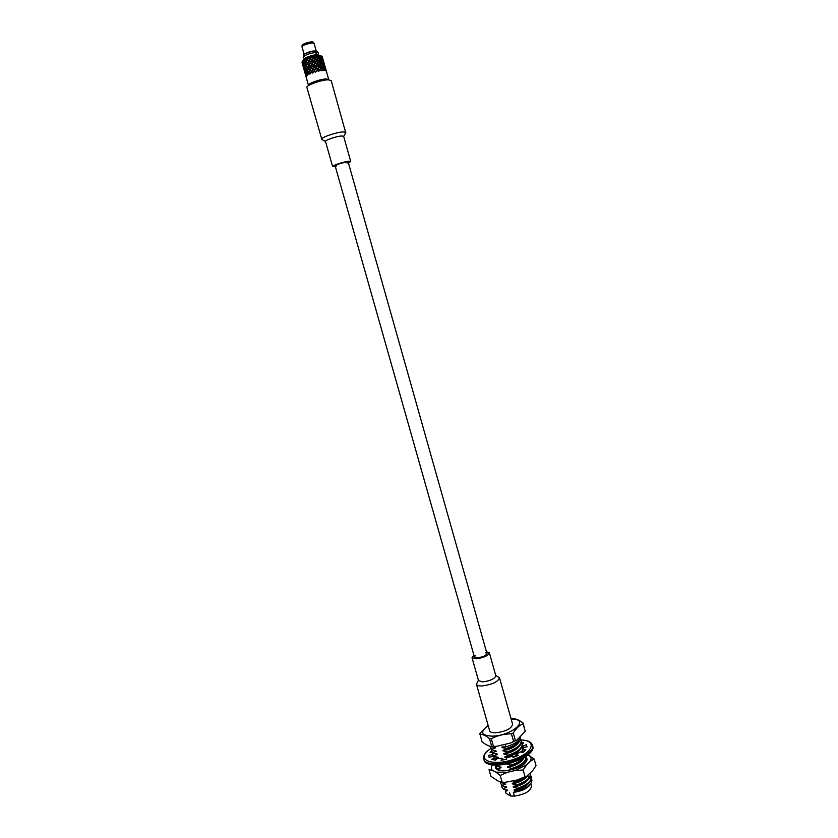 <?xml version="1.0" encoding="UTF-8"?>
<svg xmlns="http://www.w3.org/2000/svg" width="838" height="838" viewBox="0 0 838 838"><rect width="100%" height="100%" fill="white"/><g stroke="black" fill="none" stroke-linecap="round" stroke-linejoin="round"><path stroke-width="1.26" d="M491.099 746.428L490.502 746.375M505.262 744.615L505.89 746.857L502.779 746.868M520.147 737.492C519.235 741.138 514.48 744.259 505.89 746.857M505.167 746.857L502.098 747.58L506.362 748.523C515.768 745.296 520.408 741.64 520.293 737.534L520.251 737.398M506.362 748.523L506.529 749.088L516.7 744.217C519.602 742.059 520.848 740.017 520.45 738.089L520.356 737.817M491.885 749.193L490.523 747.716L491.885 749.193L495.468 747.936L495.321 747.391L491.246 746.93M518.554 742.625C515.81 746.459 510.635 749.214 503.041 750.89L507.304 751.843C516.711 748.617 521.341 744.94 521.215 740.813L520.471 739.556M490.586 746.449L490.523 747.716M507.304 751.843L507.461 752.409L517.559 747.59C520.503 745.401 521.781 743.327 521.372 741.379L521.278 741.096M492.817 752.482L491.456 750.995L492.817 752.482L496.41 751.236L492.042 749.759M519.466 745.956C516.7 749.79 511.536 752.545 503.984 754.2L508.247 755.164C517.643 751.937 522.273 748.25 522.137 744.092L521.404 742.835M491.602 749.476L491.456 750.995M508.247 755.164L508.404 755.719L518.408 750.953C521.414 748.743 522.713 746.637 522.294 744.657L522.21 744.374M493.76 755.771L492.388 754.263L493.76 755.771L497.343 754.535L497.196 753.99L492.974 753.048M512.866 757.175L516.229 755.572M521.089 752.084L522.378 750.502M523.101 748.826L522.325 746.113M492.524 752.754L492.388 754.263M515.538 756.578L516.386 756.127M521.676 752.178L522.535 751.058M523.3 748.292L523.132 747.653M493.446 756.033L493.247 756.913M512.699 762.486L506.791 764.13L511.054 765.104C519.193 762.381 523.834 759.081 524.976 755.206M511.054 765.104L511.222 765.67L520.953 761.061L524.609 757.259M495.876 765.146L496.714 766.183L495.562 765.146M523.09 759.249C520.272 763.093 515.15 765.827 507.723 767.43L511.997 768.415C521.383 765.188 525.992 761.438 525.824 757.185L525.604 756.63M495.185 764.078L495.782 765.063M511.997 768.415L512.154 768.98L521.802 764.424C525.028 762.088 526.421 759.867 525.981 757.741L525.887 757.468M497.489 768.907L496.106 767.346L497.489 768.907L501.082 767.702L500.935 767.168L496.714 766.183M496.211 765.848L496.106 767.346M513.139 780.932L515.737 781.634L525.96 776.596M515.737 781.634L515.894 782.2L525.154 777.863L528.401 774.93M527.615 775.82C524.724 779.686 519.654 782.388 512.395 783.918L516.669 784.934C526.034 781.697 530.622 777.894 530.423 773.516L530.276 773.107M516.669 784.934L516.826 785.499L525.992 781.226C529.522 778.743 531.051 776.355 530.58 774.061L530.485 773.788M502.151 785.29L500.747 783.656L502.151 785.29L505.754 784.117L501.375 782.566M528.516 779.13C525.615 783.006 520.555 785.688 513.327 787.207L517.601 788.233C526.966 784.997 531.543 781.184 531.334 776.774L530.643 775.506M500.778 782.283L500.747 783.656M517.601 788.233L517.769 788.788L526.83 784.578C530.412 782.074 531.973 779.654 531.491 777.329L531.407 777.046M503.083 788.558L501.679 786.903L503.083 788.558L506.676 787.395L506.529 786.861L502.308 785.845M501.732 785.426L501.679 786.903M526.17 776.428C531.47 777.36 533.083 779.644 530.999 783.258C528.286 786.725 523.572 789.323 516.847 791.041L513.359 792.35C520.932 791.439 526.39 789.04 529.742 785.164L529.867 784.965M530.747 783.624L531.46 786.138C530.758 791.072 525.08 794.393 514.417 796.1L513.359 792.35M505.304 790.81L506.026 793.335L510.552 796.006L509.494 792.266M514.417 796.1L510.552 796.006M505.953 791.114L507.608 790.674L507.461 790.14L503.24 789.113M505.021 789.626L507.608 790.674M516.847 791.041L514.26 790.496C521.456 788.998 526.505 786.316 529.417 782.441M504.078 786.348L506.676 787.395M503.135 783.069L505.754 784.117M499.364 769.944L500.433 770.562M517.884 767.618L524.001 762.57M498.411 766.655L501.082 767.702M496.557 765.628L497.803 765.136M495.227 758.84L498.285 757.824L498.128 757.29L493.917 756.337M495.572 756.787L498.285 757.824M506.644 757.824L504.916 757.51C512.447 755.866 517.591 753.121 520.377 749.277M494.63 753.498L497.343 754.535M493.676 750.199L496.41 751.236M492.754 746.92L495.468 747.936M502.098 747.58L501.952 747.035M503.041 750.89L502.884 750.356L516.072 744.71M503.984 754.2L503.827 753.666L516.952 748.062M504.916 757.51L504.769 756.976L517.811 751.414M507.723 767.43L507.577 766.885L520.419 761.459M508.551 770.342L521.288 764.801M501.952 770.73L497.646 769.473M512.395 783.918L512.248 783.373L524.735 778.177M513.327 787.207L513.181 786.662L525.594 781.519M514.26 790.496L514.113 789.951L526.453 784.85M517.769 788.788L514.113 789.951M516.826 785.499L513.181 786.662M515.894 782.2L512.248 783.373M512.154 768.98L508.509 770.185M511.222 765.67L507.577 766.885M508.404 755.719L504.769 756.976M507.461 752.409L503.827 753.666M506.529 749.088L502.884 750.356M511.033 718.669L513.914 718.7C516.648 719.025 519.696 720.46 523.08 722.985L523.111 723.781C519.445 725.247 516.166 728.306 513.265 732.957L511.452 733.816C504.287 733.868 497.573 735.481 491.298 738.666L489.497 738.676L491.676 746.312L490.921 746.428C488.198 745.956 485.223 744.395 482.007 741.735L479.902 733.407L488.072 725.163M479.86 734.224C482.583 734.14 485.799 735.628 489.497 738.676M491.298 738.666L493.467 746.302L491.676 746.312M511.452 733.816L513.621 741.473L510.614 743.013L496.484 746.344L493.467 746.302M513.265 732.957L515.422 740.614L513.621 741.473M523.111 723.781L525.227 731.344L516.857 740.101L515.422 740.614M523.08 722.985L525.227 731.344M527.93 754.975L534.162 758.966L536.027 765.607L532.675 770.667L526.578 776.281L525.038 776.732L523.142 769.986L514.909 770.541L507.65 772.259L495.96 772.144L492.44 770.342C491.005 768.855 491.016 767.042 492.44 764.905M525.038 776.732L517.559 779.895L505 782.388L502.098 782.147L500.192 775.433L495.96 772.144M502.098 782.147L498.6 781.425L490.921 776.302L489.036 769.703L492.44 770.342M525.803 757.123C527.301 758.317 527.437 759.867 526.191 761.763L525.049 763.114C519.811 768.718 503.387 772.741 497.73 769.818C495.583 768.792 494.912 767.315 495.74 765.398M529.794 755.834C531.428 757.301 531.522 759.155 530.077 761.396L526.589 764.874L514.909 770.541M495.866 765.544L495.635 767.681L497.667 769.787M526.233 761.711L526.893 758.956L525.992 762.046M498.516 770.112L497.845 769.525M534.162 758.966L530.077 761.396M526.589 764.874L523.142 769.986M507.65 772.259L500.192 775.433M496.211 767.692L496.023 768.477M493.289 755.907L493.016 756.704M522.011 743.735L523.687 742.981L521.466 742.416M492.346 754.064L492.231 754.682L488.669 755.31L489.183 757.521L492.587 756.169L494.944 757.845L491.676 759.312L495.488 760.181L497.51 758.421L502.664 758.432L500.988 760.192L506.665 759.343L506.466 757.856L512.427 756.18L513.034 757.542L518.324 755.3L515.978 754.671L520.377 751.969L523.017 752.409L525.824 749.675L522.273 750.125L523.425 747.465L527.029 746.836L526.327 744.678L522.964 746.019L522.399 745.411M491.466 751.005L490.062 752.472L491.969 752.231M522.964 746.019L523.415 747.622M522.273 750.125L522.912 752.388M515.978 754.671L516.407 756.201M502.664 758.432L503.104 759.961M494.944 757.845L495.583 760.087M492.231 754.682L492.702 756.337M488.669 755.31L489.287 757.479M526.327 744.678L526.945 746.857M313.611 58.105L314.847 56.513L313.412 58.21L315.329 58.88L316.376 57.539L314.711 56.691M315.329 58.88L316.376 57.539M316.502 57.372L317.749 56.052L314.847 56.523L316.575 57.644L315.298 59.089L311.663 57.277M318.147 58.555L317.131 60.043L318.168 58.618L316.575 57.644M310.846 68.8L319.1 57.204L320.577 58.398L320.095 59.194M320.064 59.247L318.168 58.618L319.205 57.068L317.759 56.062L319.886 55.957L319.205 57.068M318.45 58.513L319.278 57.34M319.791 59.655L318.859 61.08L319.791 59.655L318.346 58.67M321.352 60.713L320.064 59.634L320.734 58.534L321.865 59.687L321.352 60.713M311.516 71.272L320.064 59.634M320.755 61.698L321.268 60.849L319.969 59.781M318.262 58.398L316.701 57.476M319.1 57.204L317.644 56.219M322.609 62.002L321.499 60.86L321.991 59.833L322.923 61.059L322.609 62.002M320.755 62.085L321.425 60.985L322.546 62.127L322.033 63.164L319.037 61.122M306.153 77.138L305.849 75.661L306.373 76.352L306.614 74.739L307.567 75.357L308.311 73.66L309.903 74.111L310.762 72.529L312.679 73L313.737 71.45L315.455 72.11L316.942 70.549L318.65 71.314L320.043 69.9L321.907 70.759L322.735 69.575L324.034 70.622L324.746 69.596L325.804 70.842L325.898 69.973L326.411 71.398M322.19 63.3L322.682 62.274L323.615 63.489L323.29 64.442L321.918 63.374M322.515 62.201L323.028 61.216L323.646 63.374L322.735 62.148M323.416 64.589L323.719 63.657L324.327 65.814L323.206 64.652M323.594 63.573L323.835 62.661L324.442 64.83L323.74 63.541M324.432 65.972L325.134 67.27L324.285 66.003M324.442 65.018L324.39 64.201M324.997 66.359L324.516 64.997M325.134 67.449L325.05 66.537M314.501 56.596L311.307 57.382L309.138 60.839L311.506 57.476M308.824 61.331L311.495 57.393L308.52 58.283M313.255 58.189L312.186 59.854L313.412 58.21L311.495 57.393M315.193 59.048L314.103 60.661L315.298 59.089L313.412 58.21L314.491 56.586M309.505 63.814L313.464 58.283M310.175 66.317L313.946 60.64L312.878 62.316L315.298 59.089L315.874 59.372M318.953 60.849L317.393 59.927M312.134 59.666L310.406 58.995M320.577 61.96L319.142 60.975M320.483 62.096L319.55 63.52L320.661 62.232L319.55 63.52L317.958 62.546M317.193 59.823L315.538 58.974M321.425 64.17L321.96 63.29L320.661 62.232M321.446 64.536L322.117 63.437L323.238 64.568L322.724 65.594L319.55 63.52L318.513 64.945L319.728 63.573M322.881 65.741L323.374 64.715L324.306 65.93L323.981 66.893L322.599 65.814M324.107 67.04L324.411 66.087L325.018 68.245L323.897 67.092M325.113 68.402L325.814 69.701L324.966 68.433M325.678 68.789L325.207 67.438M325.814 69.879L325.731 68.967M305.734 59.425L308.185 58.409L307.389 60.158L308.133 58.88M318.849 61.006L317.267 60.095M317.885 62.274L316.23 61.436M310.05 59.11L308.384 58.482M309.002 60.671L307.41 60.074M313.391 58.011L311.652 57.288M319.645 63.3L318.084 62.379M312.658 73.011L319.54 63.458M317.068 59.98L315.402 59.152M316.02 61.331L314.302 60.556M314.082 60.462L312.344 59.749M321.268 64.411L319.833 63.416M321.174 64.547L320.242 65.972L321.352 64.673L320.242 65.972L318.65 64.997M322.096 66.652L322.651 65.731L321.352 64.673M322.138 66.988L322.808 65.877L323.929 67.009L323.416 68.046L320.242 65.972L319.205 67.396L320.42 66.013M323.562 68.182L324.065 67.155L324.987 68.36L324.673 69.324L323.29 68.255M324.798 69.47L325.092 68.517L325.71 70.685L324.589 69.523M307.211 60.001L305.461 59.54L304.99 61.279L305.336 59.802M307.096 60.2L306.457 61.939L307.389 60.158L305.629 59.624M308.876 60.87L308.08 62.609L309.138 60.839L307.295 60.273M306.247 61.803L304.917 61.226M317.759 62.431L316.094 61.603M316.712 63.782L314.994 63.007M310.186 58.911L308.51 58.283M311.987 59.844L310.269 59.194M310.888 61.363L309.201 60.745M318.576 64.725L316.921 63.887M315.884 61.509L314.166 60.734M314.774 62.913L313.045 62.201M313.946 60.64L312.207 59.927M312.825 62.117L311.097 61.446M320.336 65.741L318.775 64.83M315.706 72.037L320.231 65.898M326.37 71.22L325.888 69.868M321.865 66.998L320.933 68.412L322.043 67.124L320.933 68.412L319.351 67.449M321.96 66.851L320.525 65.867M322.766 69.114L323.342 68.171L322.043 67.124M322.829 69.428L323.489 68.318L324.62 69.449L324.107 70.486L320.933 68.412L319.896 69.847L321.111 68.465M304.686 61.352L304.152 62.944L303.178 62.337L303.534 60.765L304.445 61.006M304.76 61.153L303.597 60.566L305.765 59.477L317.33 64.317M306.153 62.002L305.451 63.604L304.288 63.018L304.833 61.425L306.457 61.939L304.833 61.425M305.451 63.604L306.457 61.939L308.08 62.609L306.331 62.075M318.775 69.25L310.521 65.741L309.463 67.511L310.521 65.741L308.772 65.05L307.839 66.841L309.83 63.29L308.772 65.05L306.844 64.453L306.142 66.045L307.787 62.651M306.142 66.045L304.98 65.469L305.535 63.877L307.148 64.39L308.08 62.609L318.063 66.789M316.575 63.96L314.858 63.185M315.476 65.374L313.737 64.652M307.902 62.452L306.425 61.876M310.751 61.562L309.075 60.944M309.693 63.122L308.101 62.525M318.45 64.893L316.785 64.055M317.403 66.233L315.696 65.458M314.638 63.091L312.899 62.389M313.517 64.568L311.788 63.898M312.689 62.305L310.961 61.645M311.579 63.824L309.903 63.206M319.268 67.176L317.612 66.338M318.817 71.272L320.912 68.349M321.027 68.192L319.477 67.291M321.677 70.79L322.735 69.575M320.168 69.732L321.719 70.643L322.557 69.449M322.651 69.303L321.216 68.307M303.042 62.462L302.916 63.981L302.298 61.813L303.251 62.389M303.597 60.566L302.309 61.624L303.073 62.263L303.67 60.608M304.1 63.143L303.765 64.704L303 64.065L303.147 62.536L304.372 63.07M305.378 63.803L304.854 65.395L303.869 64.777L304.236 63.217L305.147 63.458M315.329 65.553L313.601 64.84M314.208 67.019L312.49 66.359M306.949 64.254L305.608 63.678M309.568 63.321L307.986 62.724M308.604 64.903L307.127 64.327M317.267 66.401L315.549 65.636M316.167 67.826L314.428 67.103M313.381 64.756L311.652 64.097M312.27 66.275L310.594 65.657M311.443 64.013L309.777 63.395M310.395 65.574L308.793 64.976M319.142 67.344L317.476 66.506M318.094 68.685L316.387 67.92M320.043 69.9L318.178 68.957M317.078 70.371L318.786 71.136L319.833 69.795M319.959 69.627L318.304 68.779M324.316 63.929L323.751 62.578M302.413 63.374L302.036 62.651M302.654 64.819L302.34 63.395M302.916 64.17L303 65.647L302.392 63.489L303.052 64.117M303.733 64.893L303.607 66.422L302.989 64.254L303.943 64.83M304.791 65.594L304.456 67.145L303.691 66.506L303.838 64.976L305.074 65.511M306.069 66.244L305.545 67.836L304.571 67.218L304.927 65.668L305.839 65.898M307.546 66.904L306.844 68.496L305.681 67.909L306.226 66.317L307.839 66.841L306.226 66.317M306.844 68.496L307.839 66.841L309.463 67.511L307.714 66.977M313.737 71.45L311.652 70.664L310.856 72.403L311.914 70.643L310.165 69.963L309.023 71.597L311.223 68.192L310.165 69.963L308.237 69.345L307.536 70.947L309.18 67.553M307.536 70.947L306.373 70.35L306.918 68.768L308.541 69.282L309.463 67.511L314.983 69.743M314.072 67.208L312.354 66.548M312.972 68.726L311.286 68.098M306.844 64.453L305.535 63.877M308.489 65.102L307.022 64.526M307.64 66.705L306.299 66.118M316.031 68.004L314.292 67.291M314.91 69.47L313.182 68.81M312.134 66.474L310.469 65.846M311.087 68.025L309.494 67.428M310.259 65.773L308.677 65.175M309.295 67.354L307.818 66.778M317.958 68.852L316.24 68.098M316.858 70.277L315.119 69.554M313.873 71.261L315.601 71.921L316.722 70.455M316.942 70.549L318.67 71.303M323.059 61.101L323.761 62.4L322.913 61.132M323.625 61.499L323.07 60.137M323.143 60.127L322.986 59.247M323.835 62.567L323.709 61.771M303.105 65.804L302.728 65.092M303.346 67.25L303.031 65.825M303.607 66.611L303.691 68.077L303.084 65.919L303.744 66.569M304.424 67.333L304.299 68.863L303.681 66.694L304.634 67.27M305.482 68.035L305.147 69.585L304.383 68.946L304.529 67.417L305.765 67.951M306.76 68.695L306.237 70.277L305.262 69.669L305.619 68.108L306.561 68.37M312.836 68.925L311.16 68.297M311.778 70.476L310.186 69.879M314.763 69.659L313.045 69.009M313.663 71.178L311.987 70.549M315.57 72.078L311.851 70.748M310.877 72.33L312.469 72.927L313.527 71.377M310.961 68.224L309.369 67.627M309.987 69.805L308.51 69.219M308.332 69.145L307.001 68.569M322.043 59.708L322.347 58.765L322.955 60.944L321.823 59.76M322.368 58.66L323.07 59.959L322.221 58.691M322.944 59.069L322.379 57.707M322.462 57.696L322.305 56.806M303.785 68.234L303.419 67.522M304.026 69.68L303.723 68.266M304.299 69.051L304.383 70.518L303.775 68.349L304.435 68.999M305.116 69.784L304.99 71.293L304.383 69.135L305.325 69.711M306.184 70.476L305.839 72.026L305.074 71.377L305.231 69.858L306.446 70.392M307.462 71.146L306.928 72.717L305.954 72.11L306.31 70.549L307.295 70.832M308.007 73.283L308.929 71.796L307.609 71.22L308.929 71.796M308.07 73.304L307.064 72.791L307.609 71.22M311.652 70.664L310.07 70.078M310.689 72.257L309.201 71.659M308.311 73.66L309.232 71.733L310.856 72.403L309.107 71.869M308.384 73.461L309.725 74.048L310.573 72.456M310.762 72.529L312.522 73.063M320.807 58.409L321.3 57.393L322.242 58.618L321.918 59.561L320.535 58.482M321.352 57.267L321.656 56.324L322.263 58.503L321.143 57.319M322.295 56.795L322.379 57.529L321.677 56.209L319.886 55.947M322.284 56.733L321.53 56.24M306.53 74.467L306.876 72.906L305.922 72.298L305.765 73.807L306.53 74.467M304.477 70.675L304.11 69.952M304.718 72.11L304.414 70.696M304.99 71.481L305.074 72.958L304.466 70.79L305.126 71.429M305.818 72.225L305.681 73.734L305.063 71.565L306.017 72.152M309.882 70.004L308.415 69.418M309.023 71.597L307.693 71.02M308.154 73.587L307.619 75.158L306.645 74.54L307.001 72.99L309.84 74.142M319.372 57.194L320.043 56.094L321.174 57.246L320.661 58.272L319.069 57.288L319.414 56.733M321.541 56.167L321.226 57.12L319.844 56.031M308.237 69.345L306.918 68.768M305.168 73.105L304.802 72.382M305.409 74.54L305.105 73.136M305.765 75.389L305.158 73.22L305.765 75.389M306.509 74.655L306.373 76.164L305.755 73.995L306.708 74.592M305.86 75.535L305.482 74.802M306.1 76.97L305.797 75.567M321.855 56.293L320.661 55.633C318.576 53.925 303.67 58.147 302.79 60.692L302.12 61.886M317.969 56.198L317.434 56.125M318.304 55.277C317.738 53.37 304.1 57.235 304.613 59.152M316.261 54.805L315.371 51.684L314.302 51.265M316.251 51.097L314.072 43.461C313.36 41.816 301.774 45.095 302.015 46.876L304.152 54.449M316.041 51.108C313.36 50.668 309.892 51.422 305.661 53.381M314.072 43.461L313.255 42.288C312.584 40.769 301.879 43.796 302.109 45.441L302.015 46.876M316.575 61.844L308.436 58.377M315.172 56.921L314.606 56.638M317.906 52.564L315.926 51.128L316.963 54.816M315.14 52.469L315.14 52.48C308.394 53.653 304.435 55.277 303.272 57.34L303.262 57.33C304.435 55.266 308.394 53.642 315.14 52.469L313.286 51.013C301.596 54.68 303.88 53.737 303.262 57.33L304.634 59.006M495.698 675.313L499.511 677.785L512.626 724.315C511.337 728.767 505.555 731.605 495.279 732.841C492.021 732.841 490.157 732.161 489.675 730.809L476.455 684.311L478.404 680.215M499.511 677.785C498.097 681.828 492.252 684.552 481.986 685.976C478.739 686.071 476.895 685.515 476.455 684.311M486.449 651.713L489.361 652.833L495.834 675.784C494.766 678.79 490.387 680.833 482.688 681.902L478.54 680.676L472.024 657.736L473.931 655.253M489.361 652.833C488.24 655.693 483.84 657.683 476.152 658.825L472.024 657.736M485.432 652.739L486.951 653.504C486.145 655.567 482.96 657.013 477.419 657.83L474.434 657.044L475.324 655.599M321.855 139.485L306.907 87.519C305.65 85.382 321.813 79.631 328.527 79.84L331.209 80.637L345.706 132.739M321.593 139.213C320.493 137.6 336.646 132.111 343.213 131.891L345.79 132.362M335.389 166.72L332.634 166.594L325.5 141.444C324.683 140.26 336.771 136.175 341.695 135.976L343.643 136.311L350.734 161.472L348.461 163.022M332.634 166.594C331.879 165.599 343.957 161.608 348.828 161.252L350.734 161.472M336.551 166.05L335.148 165.893C337.012 164.374 340.909 163.085 346.838 162.027L348.22 162.184L347.11 163.064M511.159 719.109C531.323 718.616 511.798 736.235 491.644 736.141C480.991 735.314 479.839 731.804 488.187 725.603M487.601 763.355C496.316 768.949 526.945 760.276 531.439 750.953M487.454 751.141C476.832 760.443 493.425 766.257 513.296 759.458C533.293 752.891 537.535 740.195 520.848 740.017M484.039 759.972C486.176 764.696 493.289 766.142 505.387 764.287L518.104 760.527L528.108 754.829L530.59 752.461C532.413 750.22 533.115 748.135 532.706 746.208C537.493 757.824 486.05 772.385 484.039 759.972L483.725 758.872C485.726 771.243 537.168 756.693 532.392 745.097C531.282 741.871 527.416 740.153 520.796 739.933M326.401 71.345L328.747 79.662L326.611 78.992C321.09 78.751 307.441 83.591 308.489 85.392L306.132 77.075M318.21 55.161L318.492 53.024L316.722 51.17M520.293 737.534L520.45 738.089M521.215 740.813L521.372 741.379M522.137 744.092L522.294 744.657M523.059 747.37L523.216 747.925M525.824 757.185L525.981 757.741M530.423 773.516L530.58 774.061M531.334 776.774L531.491 777.329M529.742 785.164L530.999 783.258M525.709 785.395L526.83 784.578M524.86 782.053L525.992 781.226M524.012 778.701L525.154 777.863M520.618 765.314L521.802 764.424M519.759 761.962L520.953 761.061M517.182 751.895L518.408 750.953M516.323 748.544L517.559 747.59M515.464 745.181L516.7 744.217M495.761 746.396L491.047 746.428M516.617 740.237L511.107 742.814M523.059 778.01L526.212 776.459M504.13 782.388L501.501 782.336M532.706 746.208L532.392 745.097M483.725 758.872C483.107 756.515 484.259 753.97 487.15 751.257L490.764 748.491M324.976 66.296L324.4 64.243M325.668 68.726L325.081 66.673M326.349 71.157L325.773 69.104M302.623 64.715L302.047 62.714M324.296 63.866L323.719 61.813M323.604 61.436L323.028 59.372M303.314 67.145L302.738 65.144M304.005 69.575L303.429 67.585M304.686 72.005L304.121 70.015M305.378 74.435L304.812 72.435M306.069 76.866L305.503 74.865M322.923 58.995L322.337 56.942M335.148 165.893L474.434 657.044M348.22 162.184L486.951 653.504M343.664 136.426L345.748 132.666M325.521 141.559L321.792 139.443"/></g></svg>
